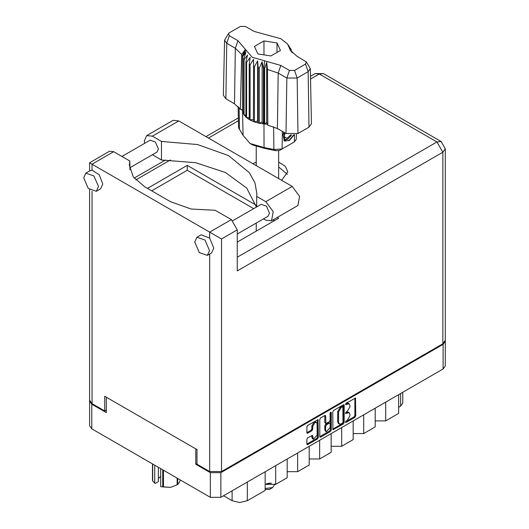 <?xml version="1.0" encoding="UTF-8"?>
<svg xmlns="http://www.w3.org/2000/svg" width="529" height="529" viewBox="0 0 529 529"><rect width="100%" height="100%" fill="white"/><g stroke="black" fill="none" stroke-linecap="round" stroke-linejoin="round"><path stroke-width="0.79" d="M316.521 422.406L315.674 421.917L314.1 422.069L311.879 425.924L312.725 426.407L314.947 422.559L316.521 422.406L317.169 423.841L317.169 435.215L313.38 439.215L312.48 435.347L307.699 437.827L306.866 439.262L306.866 444.109L307.111 444.644L307.699 444.591L317.506 438.931L318.332 437.49L318.088 419.682L307.699 425.402L306.866 426.843L306.866 432.696L307.111 433.231L307.699 433.172L311.892 430.751L312.725 429.31L312.725 426.407M330.671 412.137L331.253 412.475L330.671 412.137L330.089 413.149L330.089 420.436L329.256 421.877L325.89 423.544L325.646 415.999L325.401 415.463L324.813 415.523L324.799 422.519L325.89 423.544M332.708 411.926L332.953 429.733L343.341 424.013L344.174 422.572L344.174 405.307L343.929 404.764L343.341 404.824L333.534 410.484L332.708 411.926M196.98 463.589L195.796 464.27L210.35 472.681L220.844 472.681L443.11 344.353L445.286 341.324L445.286 365.956L443.11 368.984L220.844 497.306L210.35 497.306L91.768 428.847L89.599 425.819L89.599 401.187L91.768 404.216L106.329 412.62L106.329 397.226M347.242 420.416L346.105 421.071L345.695 422.459L346.105 422.42L354.933 417.321L355.759 415.88L355.514 398.072L346.105 403.23L345.695 404.612L349.127 403.726L349.907 405.452L349.907 406.887L347.242 411.489L346.105 412.151L345.695 413.539L349.127 412.646L349.907 414.372L349.907 415.807L347.242 420.416M319.787 436.63L329.574 430.983L330.42 431.472L331.253 430.031L331.253 412.475M330.42 431.472L320.62 437.133L320.032 437.185L319.787 436.65L319.787 419.385L320.62 417.943L324.813 415.523L325.646 415.999M195.796 464.27L195.796 448.883M445.286 341.324L445.253 340.921M89.632 400.784L89.599 401.187M402.794 392.26L402.794 403.144L400.625 406.173L398.674 407.297M385.681 402.139L385.681 420.859L398.674 413.354L398.674 394.641M375.187 408.196L375.187 426.916L363.674 433.562L353.18 433.562M385.681 420.859L375.187 420.859M363.674 414.848L363.674 433.562M353.18 420.905L353.18 439.619L341.668 446.264L331.174 446.264M341.668 427.551L341.668 446.264M331.174 433.608L331.174 452.328L319.661 458.974L319.661 440.254M309.167 446.317L309.167 465.031L297.655 471.676L297.655 452.963M309.167 458.974L319.661 458.974M287.161 459.02L287.161 477.74L275.649 484.385L275.649 465.665M287.161 471.676L297.655 471.676M265.155 471.723L265.155 490.443L247.341 500.732L239.723 502.55L232.105 500.732L232.105 490.806M265.155 484.385L275.649 484.385M223.516 495.766L232.105 500.732M349.127 412.646L348.28 412.164L346.396 412.349L347.242 412.838M345.582 412.818L346.396 412.349M349.127 403.726L348.28 403.237L346.396 403.422L347.242 403.911M345.582 403.898L346.396 403.422M345.582 421.739L354.086 416.832L354.913 415.391L354.913 398.145L355.759 398.615M333.534 429.674L332.708 429.171L342.494 423.524L343.328 422.082L343.328 404.837M342.428 423.193L343.01 422.188L342.838 406.656L341.225 407.39L338.567 411.998L338.567 422.354L339.34 424.079L341.225 423.894L342.428 423.193M342.838 406.656L341.992 406.166L341.582 406.206L342.428 406.695M339.34 424.079L338.494 423.59L337.72 421.871L337.72 411.509L340.378 406.9L341.582 406.206M330.407 412.369L330.407 429.541L331.253 430.031M325.646 430.269L326.294 431.71L330.089 427.703L330.089 423.703L329.845 423.16L329.256 423.22L326.472 424.827L325.646 426.268L325.646 430.269L324.799 429.779L325.447 431.221L326.294 431.71M329.845 423.16L328.41 422.731L329.256 423.22M324.799 429.779L324.799 425.779L325.626 424.337L328.41 422.731M329.574 430.983L330.407 429.541M313.38 439.215L312.533 438.726L311.879 437.291L311.879 435.413L312.725 435.883M307.699 433.172L306.866 432.676L311.045 430.262L311.879 428.821L311.879 425.924M307.699 444.591L306.866 444.089L316.659 438.442L317.486 437L317.486 419.748M144.602 143.372L144.331 140.826L146.685 135.616L152.372 136.178L178.782 120.936L173.095 120.374L146.685 135.616M209.55 250.601L204.974 240.06L196.907 237.257L194.738 242.051L199.307 252.591L207.381 255.395L209.55 250.601M207.381 255.395L211.613 252.955L213.782 248.161L209.676 238.136L201.139 234.81L196.907 237.257M98.5 186.486L93.931 175.945L85.857 173.142L83.688 177.936L88.257 188.476L96.331 191.286L98.5 186.486M96.331 191.286L100.563 188.84L102.732 184.046L99.227 174.749L92.026 170.206L90.089 170.702L85.857 173.142M281.62 180.31L287.789 171.879L285.356 166.304L278.631 162.066M256.248 162.066L252.842 163.692M278.631 166.952L287.346 174.319M121.961 156.445L150.117 140.192L155.42 142.03L158.422 148.96L157.001 152.107L129.856 167.779M232.82 220.666L261.167 204.3L266.471 206.145L269.473 213.075L268.044 216.222L237.27 233.997M256.406 207.051L246.706 188.026L225.38 172.487L195.538 162.674L161.504 160.023L152.398 154.766M161.504 160.023L161.504 141.448L152.372 136.178M129.856 169.604L129.856 161.008L113.695 151.671L109.503 151.254L89.573 162.767L221.525 238.949L221.525 471.557L209.676 471.557L196.98 464.224L196.98 449.564L104.722 396.3L104.722 410.96L92.026 403.627L89.573 400.208L89.573 189.699M209.676 238.136L209.676 232.105L231.345 219.595L215.177 210.264L191.075 209.008L170.483 201.661L144.754 186.803L133.341 176.944L129.327 165.306L129.856 161.008M231.345 219.595L237.27 229.857L237.27 270.908L442.859 152.207L445.312 148.788L445.312 340.345L442.859 343.771L221.525 471.557M104.722 410.96L106.329 410.035M147.465 188.37L187.246 165.405L256.023 205.113M277.328 217.412L278.657 218.179L237.27 242.077M151.697 190.817L187.246 170.292L253.662 208.638M273.096 219.859L274.425 220.619M187.246 170.292L187.246 165.405M256.664 206.899L256.664 196.391L265.789 201.661L273.222 211.679L271.476 220.791L265.789 220.229L263.449 218.88M265.789 201.661L292.2 186.413L299.626 196.438L297.887 205.55L271.476 220.791M256.664 196.391L256.81 193.402L254.952 182.882L249.443 172.798L228.554 155.566L197.548 144.516L161.504 141.448M292.2 186.413L178.782 120.936M265.578 489.464L269.301 489.464L272.686 487.513L274.862 483.989M265.155 488.558L272.686 487.513M266.332 483.83L271.516 483.175M267.661 483.433L270.22 483.129M306.351 61.88L310.305 68.638L311.475 123.634L308.989 127.158L308.162 71.673L297.159 78.028L286.817 78.028L278.214 73.055L267.476 69.398L267.773 125.168L277.381 128.547L285.984 133.513L286.817 78.028L289.449 70.43L294.527 70.43L305.531 64.075L306.351 61.88L296.921 56.18L290.368 50.315L287.597 44.039L280.886 38.716L254.039 31.416L245.436 26.45L240.358 26.45L229.355 32.805L228.535 33.539L229.355 35.734L237.957 40.7L252.207 57.238L280.839 65.464L289.449 70.43M294.527 70.43L297.159 78.028L297.986 133.513L308.989 127.158M297.986 133.513L285.984 133.513M267.443 124.322L266.702 122.43L264.639 123.958L267.443 124.322L267.773 125.168M250.098 64.809L249.252 64.32L249.252 119.541L250.098 120.03L250.098 64.809L253.57 59.38L253.411 121.564L254.416 121.934L257.61 120.982L258.225 123.026L259.349 123.264L262.113 121.934L263.455 123.852L263.455 68.631L263.984 68.677L264.48 60.762M253.411 66.343L254.416 66.714L254.416 121.934L258.225 123.026L258.225 67.805L259.349 68.043L259.349 123.264L263.984 123.898L263.984 68.677L264.639 68.737L264.639 123.958L263.984 123.898M259.349 68.043L262.113 61.827L263.455 68.631M242.626 56.61L242.626 111.824L242.626 56.61L245.945 52.497L243.644 58.977L244.054 59.625L247.598 55.095L245.939 61.82L246.587 62.409L250.177 57.423L249.252 64.32M254.416 66.714L257.61 60.875L258.225 67.805M245.939 61.82L245.939 117.041L246.587 117.623L246.587 62.409M243.644 58.977L243.644 114.198L244.054 114.846L244.054 59.625M290.831 48.985L288.933 46.34L292.438 52.821M291.241 50.235L291.241 49.633M242.447 109.609L240.351 109.331L234.499 103.783L235.326 48.298L226.723 43.332L224.58 40.29L228.535 33.539M229.355 35.734L226.723 43.332L225.89 98.817L234.499 103.783M225.89 98.817L223.403 95.293L224.58 40.29M238.096 106.455L238.553 127.72L243.049 135.371L250.025 143.471L264.057 147.498L273.91 149.528L282.102 148.966L294.375 141.884L296.333 139.206L296.438 134.221M253.411 121.564L250.098 120.03L253.411 119.514M249.252 119.541L246.587 117.623L249.252 117.557M245.939 117.041L244.054 114.846L245.939 115.031M243.644 114.198L242.626 111.824L243.644 112.062M294.164 134.783L289.713 140.211L284.952 141.137L284.278 140.859L283.055 134.664L283.769 132.237M294.375 141.884L291.796 143.372L294.375 141.884L294.488 134.73M282.367 131.423L282.102 148.966L279.517 150.461L275.814 150.712L264.56 148.391L252.611 144.959L250.025 143.471M241.813 109.523L242.447 111.143M257.914 53.938L270.927 55.955L280.456 50.453L276.971 42.942L263.951 40.925L254.423 46.426L257.914 53.938M240.351 109.331L241.667 54.5L235.326 48.298L237.957 40.7M310.305 68.638L308.162 71.673L305.531 64.075M291.591 51.921L289.793 48.992L292.438 52.682M266.702 122.43L266.702 62.323L267.476 69.398M266.702 62.323L264.639 68.737M241.667 54.5L245.086 49.845L242.447 55.922M257.61 120.982L257.61 60.875M262.113 121.934L262.113 61.827M263.951 54.877L263.951 40.925M276.971 52.47L276.971 42.942M284.238 140.84L284.952 141.137M283.055 134.664L283.815 132.257M288.675 140.846L293.754 134.842M284.04 132.389L284.609 139.524L287.882 139.114L291.598 134.941M283.914 140.608L287.882 139.114M284.946 132.911L284.238 136.951L287.035 138.327L290.692 134.888M284.271 136.733L287.035 138.327M163.474 470.241L163.474 486.971L160.671 486.607L160.671 468.621M162.707 486.859L162.707 469.798M158.356 467.286L158.356 481.635L155.235 483.44L154.746 483.189L152.497 480.636L152.497 463.907M160.671 486.607L170.312 487.381L177.142 484.862L177.142 478.137M163.474 486.971L170.312 487.381L177.142 484.862M177.704 478.461L177.704 484.538L179.536 482.058L180.349 479.988M152.702 464.026L152.702 481.079M158.356 478.573L160.671 476.391M154.746 465.203L154.746 483.189M443.11 368.984L443.11 344.353M220.844 472.681L220.844 497.306M91.768 404.216L91.768 428.847M210.35 497.306L210.35 472.681M400.625 406.173L400.625 393.516M247.341 482.012L247.341 500.732M345.523 413.162L346.105 413.493M345.523 404.235L346.105 404.573M354.913 415.391L355.759 415.88M354.086 416.832L354.933 417.321M345.523 422.082L346.105 422.42M343.341 404.824L344.174 405.307M343.328 422.082L344.174 422.572M342.494 423.524L343.341 424.013M340.378 406.9L341.225 407.39M337.72 411.509L338.567 411.998M337.72 421.871L338.567 422.354M319.787 436.65L320.62 437.133M324.799 422.519L325.646 423.002M325.626 424.337L326.472 424.827M324.799 425.779L325.646 426.268M311.879 437.291L312.725 437.781M311.879 428.821L312.725 429.31M311.045 430.262L311.892 430.751M317.506 419.742L318.332 420.224M317.486 437L318.332 437.49M316.659 438.442L317.506 438.931M209.676 471.557L209.676 254.072M113.695 151.671L92.026 164.182L92.026 170.206M92.026 191.233L92.026 403.627M237.27 257.226L436.934 141.951L319.285 74.02L310.523 79.079M238.4 120.718L208.406 138.036M170.404 159.976L135.827 179.939M442.859 343.771L442.859 152.207L436.934 141.951L441.12 141.534L323.47 73.61L315.092 73.61L310.463 76.282M237.27 229.857L221.525 238.949M315.092 73.61L319.285 74.02L323.47 73.61M280.839 65.464L278.214 73.055L277.381 128.547M243.049 135.371L242.547 111.52L242.547 56.299L246.097 50.149M288.781 46.731L292.339 52.311M264.56 148.391L264.057 147.498L263.991 123.898M275.814 150.712L273.91 149.528L273.652 126.788M239.121 107.552L239.531 129.684M445.312 148.788L441.12 141.534M238.341 117.921L205.953 136.621M165.564 159.937L134.181 178.055M89.573 162.767L89.573 170.999M278.631 178.584L278.631 150.811M256.248 231.113L256.248 223.033M256.248 165.663L256.248 146.639M287.597 44.039L290.957 49.171"/></g></svg>
